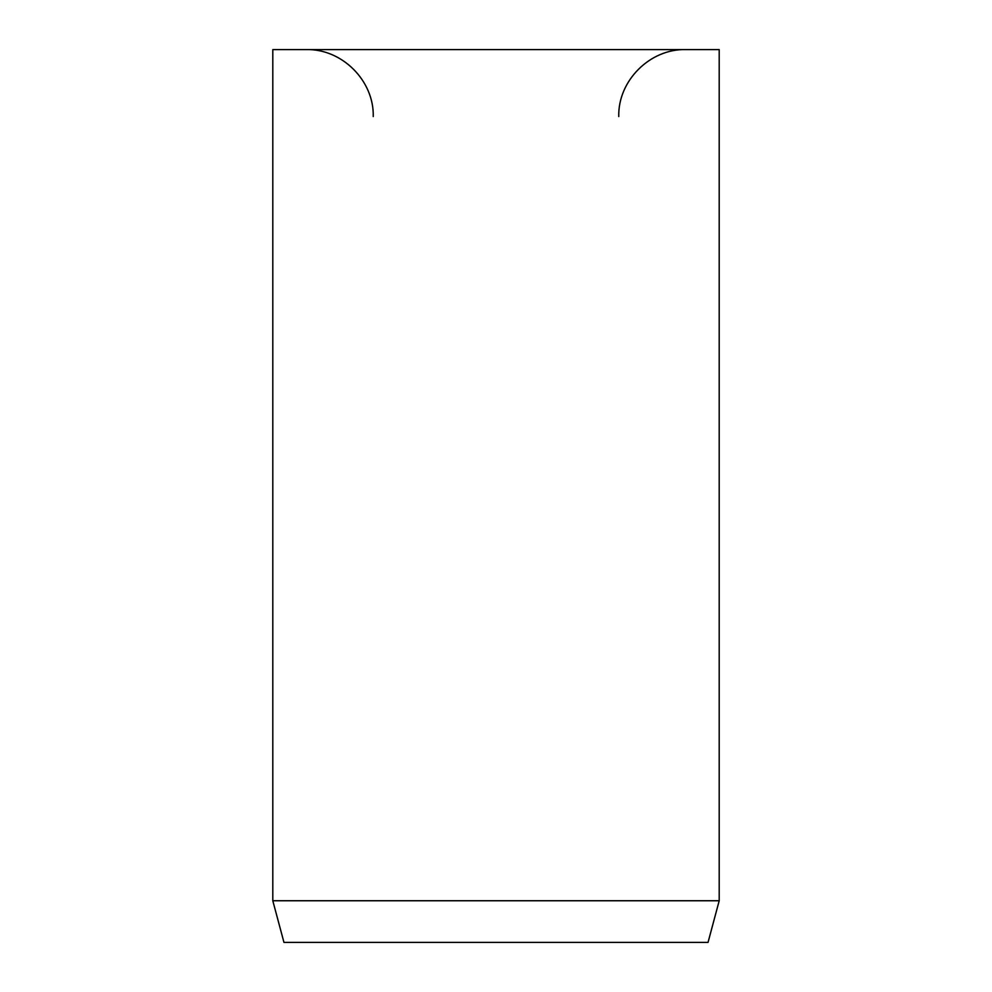 <?xml version="1.0" encoding="UTF-8"?>
<svg xmlns="http://www.w3.org/2000/svg" width="992" height="992" viewBox="0 0 992 992"><rect width="100%" height="100%" fill="white"/><g stroke="black" fill="none" stroke-linecap="round" stroke-linejoin="round"><path stroke-width="1.49" d="M719.2 900.748L719.2 49.6L272.8 49.6L272.8 900.748L283.96 942.4L708.04 942.4L719.2 900.748L272.8 900.748M618.76 116.56C617.83 80.786 649.934 48.682 685.72 49.6M373.24 116.56C374.17 80.786 342.066 48.682 306.28 49.6"/></g></svg>
